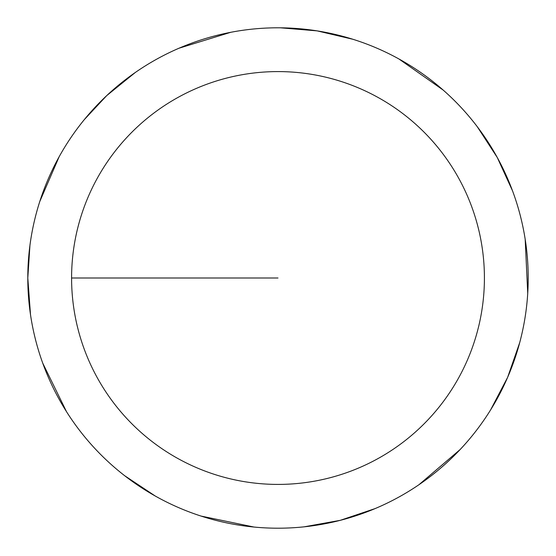 <?xml version="1.0" encoding="UTF-8"?>
<svg xmlns="http://www.w3.org/2000/svg" width="556" height="556" viewBox="0 0 556 556"><rect width="100%" height="100%" fill="white"/><g stroke="black" fill="none" stroke-linecap="round" stroke-linejoin="round"><path stroke-width="0.83" d="M71.585 278A206.415 206.415 0 0 1 381.207 99.239A206.415 206.415 0 0 1 381.207 456.761A206.415 206.415 0 0 1 71.585 278L278 278M29.948 245.265L27.8 278A250.2 250.2 0 0 1 403.1 61.32A250.2 250.2 0 0 1 403.1 494.68A250.2 250.2 0 0 1 27.8 278L30.504 314.668M42.722 363.117L66.539 411.739M124.648 475.7L155.277 496.035M201.057 516.072L254.064 527.053M304.035 526.845L340.223 520.34L375.064 508.608M418.953 484.714L460.125 449.554M490.58 409.946L507.621 377.364L519.707 342.642M527.727 293.325L525.177 239.247M512.549 190.896L497.252 157.466L477.222 126.636M443.167 90.065L398.874 58.936M352.935 39.281L317.142 30.879L280.502 27.814M230.733 32.304L178.99 48.226M135.303 72.482L106.724 95.611L84.338 119.589M59.165 156.709L39.782 201.508"/></g></svg>
